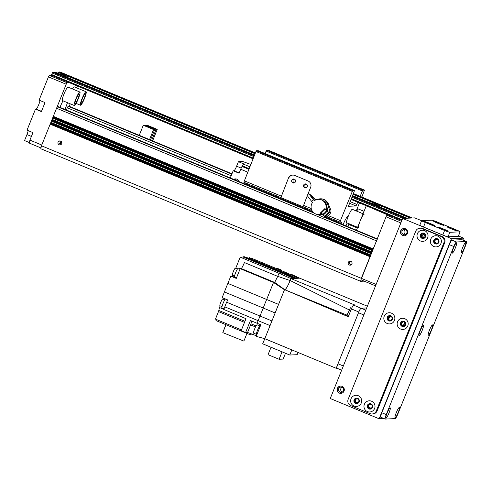 <?xml version="1.0" encoding="UTF-8"?>
<svg xmlns="http://www.w3.org/2000/svg" width="491" height="491" viewBox="0 0 491 491"><rect width="100%" height="100%" fill="white"/><g stroke="black" fill="none" stroke-linecap="round" stroke-linejoin="round"><path stroke-width="0.74" d="M59.712 141.801L61.854 142.691M61.449 144.133L59.607 143.366M60.559 141.027A1.995 1.964 -92.6 0 0 60.019 141.402L60.853 144.649M350.777 261.31A1.995 1.964 -92.6 0 0 350.942 264.999M350.856 261.341A1.995 1.964 87.4 0 1 350.206 265.177A1.995 1.964 87.4 0 1 348.156 263.274A1.995 1.964 87.4 0 1 350.856 261.341M60.645 141.064A1.995 1.964 87.4 0 1 59.988 144.9A1.995 1.964 87.4 0 1 57.938 142.998A1.995 1.964 87.4 0 1 60.645 141.064M66.303 109.984L68.065 106.259L69.041 106.228M370.116 256.455L361.302 278.329L360.633 281.306L40.802 148.748L41.471 145.772L56.557 108.253L57.429 106.743L58.386 106.7L313.289 212.345L58.368 106.7M377.26 239.295L373.043 249.17M52.697 117.901L372.516 250.447L371.84 252.178M51.494 120.903L371.306 253.448L370.631 255.179M360.633 281.306L364.175 281.147M372.786 249.759L53.071 117.257M371.583 252.761L51.862 120.258M370.374 255.762L50.659 123.259M401.491 221.331L386.914 215.285L386.036 216.801L400.846 222.932L376.112 284.467L41.471 145.772M69.231 106.308L70.231 103.828M76.657 87.846L77.388 86.017M69.231 82.635L67.083 82.734L49.315 75.368L48.437 76.878L66.205 84.243L67.083 82.734M66.205 84.243L41.772 145.023L29.926 140.113L29.264 143.09L40.986 147.951M67.457 102.68A17.836 2.688 -67.5 0 1 65.272 108.597A17.836 2.688 -67.5 0 1 64.941 109.419M59.97 107.357A17.836 2.688 -67.5 0 1 62.958 100.815M48.437 76.878L39.09 100.139L45.012 102.594L41.391 111.598L35.469 109.143L27.023 130.158L32.946 132.613L29.926 140.113M29.374 142.58L24.55 140.579L26.962 134.577A4.867 0.737 112.5 0 0 28.134 130.618M35.469 109.143L36.144 109.112A4.867 0.737 112.5 0 0 38.359 105.522A4.867 0.737 112.5 0 0 39.937 100.489M253.301 158.108L51.635 74.528L51.457 75.27L253.025 158.808L51.469 75.27L49.315 75.368M386.914 215.285L388.393 215.218L366.851 205.981M386.036 216.801L360.971 279.815L375.554 285.86M356.448 230.236L366.182 206.011M364.156 214.223A7.297 1.099 112.5 0 0 360.345 220.545A7.297 1.099 112.5 0 0 358.565 227.707M357.62 227.315L346.72 222.797A7.297 1.099 -67.5 0 1 348.5 215.635A7.297 1.099 -67.5 0 1 352.311 209.313L363.064 213.775M356.712 211.142A7.297 1.099 -67.5 0 1 358.504 209.031L364.046 211.333M75.988 99.397A5.272 0.798 -67.5 0 1 79.112 93.904A5.272 0.798 -67.5 0 1 77.83 99.078A5.272 0.798 -67.5 0 1 75.074 103.644A5.272 0.798 -67.5 0 1 75.988 99.397M74.301 105.516L62.455 100.606A7.297 1.099 -67.5 0 1 64.229 93.443A7.297 1.099 -67.5 0 1 68.04 87.122L79.886 92.032A7.297 1.099 112.5 0 0 76.074 98.353A7.297 1.099 112.5 0 0 74.301 105.516A7.297 1.099 112.5 0 0 78.621 97.912A7.297 1.099 112.5 0 0 79.886 92.032M85.397 93.738A5.272 0.798 -67.5 0 1 83.857 99.188A5.272 0.798 -67.5 0 1 81.267 103.362A5.272 0.798 -67.5 0 1 82.549 98.188A5.272 0.798 -67.5 0 1 85.305 93.621A5.272 0.798 -67.5 0 1 85.397 93.738M72.447 88.951A7.297 1.099 -67.5 0 1 74.233 86.839L86.078 91.749A7.297 1.099 112.5 0 0 82.5 97.531A7.297 1.099 112.5 0 0 80.364 105.08A7.297 1.099 112.5 0 0 80.493 105.234A7.297 1.099 112.5 0 0 84.305 98.912A7.297 1.099 112.5 0 0 86.078 91.749M347.923 226.701L349.095 223.779M327.264 202.053A7.297 7.193 87.4 0 1 328.847 205.244M327.749 210.958A7.297 7.193 87.4 0 1 327.509 211.296L327.675 210.252L326.447 204.336A6.745 6.647 -92.6 0 0 323.815 201.169M307.2 195.909L303.07 206.803L311.932 210.473L280.858 197.597L288.45 178.104L280.877 197.603M357.767 202.218L356 205.956L348.438 206.294L354.22 191.306L354.392 190.557L352.636 190.637L340.441 220.662L340.085 222.147L341.601 222.085L341.122 223.884M347.119 222.957A10.538 1.59 -67.5 0 1 346.137 225.559A10.538 1.59 -67.5 0 1 345.995 225.903M343.062 224.688A10.538 1.59 -67.5 0 1 348.395 215.893M307.71 194.651L310.662 187.31A4.867 4.8 -92.6 0 0 308.029 180.964L294.704 175.44A4.867 4.8 -92.6 0 0 288.45 178.104M292.808 175.078A4.867 4.8 -92.6 0 0 288.72 178.092M306.188 184.051A1.995 1.964 -92.6 0 0 303.481 185.991A1.995 1.964 -92.6 0 0 307.384 186.242A1.995 1.964 -92.6 0 0 306.188 184.051M294.342 179.141A1.995 1.964 -92.6 0 0 291.636 181.081A1.995 1.964 -92.6 0 0 295.539 181.332A1.995 1.964 -92.6 0 0 294.342 179.141M243.843 182.253L280.858 197.597L243.843 182.253L255.958 151.504L352.2 191.398M356.239 210.946L359.461 202.924M361.824 197.051L364.488 190.097L362.739 190.177L360.124 196.345M294.189 179.086A1.995 1.964 -92.6 0 0 294.361 182.83M306.034 183.996A1.995 1.964 -92.6 0 0 306.206 187.74M316.094 170.168L318.567 171.402L315.474 170.402L312.546 168.984L316.094 170.168M305.862 170.635L308.336 171.868L305.242 170.868L302.315 169.45L305.862 170.635M268.743 155.297L270.744 156.298L268.239 155.487L265.87 154.334L268.743 155.297M278.974 154.831L280.975 155.831L278.471 155.021L276.102 153.867L278.974 154.831M353.011 185.512L355.011 186.512L352.507 185.702L350.132 184.555L353.011 185.512M342.779 185.979L344.78 186.979L342.276 186.169L339.901 185.021L342.779 185.979M244.88 183.996L245.291 182.855M255.958 151.504L256.394 150.749L258.143 150.669L354.392 190.557M265.054 153.536L266.49 150.289L268.239 150.209L364.488 190.097M256.394 150.749L352.636 190.637M266.054 151.044L362.303 190.938M266.49 150.289L362.739 190.177M352.176 196.394L405.081 218.323L406.8 218.243L379.255 206.828A5.591 0.393 -158.1 0 1 373.577 204.827A5.591 0.393 -158.1 0 1 369.201 202.679A5.591 0.393 -158.1 0 1 369.195 202.66L352.446 195.719L369.52 202.642A5.591 0.393 -158.1 0 1 375.32 204.692A5.591 0.393 -158.1 0 1 379.58 206.815L379.42 206.895M70.336 77.185L255.056 153.744L70.33 77.185A5.591 0.393 -158.1 0 1 64.652 75.184A5.591 0.393 -158.1 0 1 60.276 73.036A5.591 0.393 -158.1 0 1 60.27 73.012L57.901 72.03L54.63 72.287M60.608 73.3L60.596 72.999A5.591 0.393 -158.1 0 1 66.389 75.049A5.591 0.393 -158.1 0 1 70.655 77.167L70.489 77.253M66.837 77.345L254.504 155.125L66.825 77.345A5.591 0.393 -158.1 0 1 61.148 75.344A5.591 0.393 -158.1 0 1 56.772 73.196A5.591 0.393 -158.1 0 1 56.772 73.171L54.403 72.195M57.103 73.46L57.091 73.159A5.591 0.393 -158.1 0 1 62.891 75.209A5.591 0.393 -158.1 0 1 67.15 77.326L66.991 77.412M379.58 206.815L407.125 218.231L410.304 218.084L382.759 206.668A5.591 0.393 -158.1 0 1 377.076 204.667A5.591 0.393 -158.1 0 1 372.7 202.519A5.591 0.393 -158.1 0 1 372.7 202.501L353.004 194.338L373.025 202.482A5.591 0.393 -158.1 0 1 378.819 204.532A5.591 0.393 -158.1 0 1 383.078 206.656L382.919 206.736M51.635 74.528L52.672 72.269L54.397 72.189L56.772 73.171M58.128 72.128L59.951 71.938L255.381 152.934L59.945 71.938M383.078 206.656L410.629 218.072L412.348 217.992L353.33 193.528L412.354 217.992M406.8 218.243L379.267 206.828M323.133 214.966L321.188 214.217M322.918 214.677A19.456 19.186 -92.6 0 0 321.341 214.064M329.222 212.548L329.43 209.675L327.534 203.734L328.184 203.673L330.695 209.62A3.646 3.597 87.4 0 1 330.719 212.431A13501.991 983.27 154.2 0 0 329.222 212.548L329.038 212.922L327.687 211.283M327.534 203.734L326.227 201.292L325.288 202.212L326.386 204.182M317.481 199.426A8.059 7.942 87.4 0 1 326.227 201.292L326.589 201.236A8.108 7.997 -92.6 0 1 328.184 203.673M326.527 201.249A8.059 7.942 -92.6 0 0 320.47 198.812L320.144 198.824M327.129 210.657A7.703 7.592 -92.6 0 0 327.534 209.817M327.27 211.069A8.715 8.593 -92.6 0 0 327.325 210.958L326.355 209.663M324.95 216.734L324.226 216.114A7.236 7.132 -92.6 0 0 328.135 212.29L328.866 212.91A8.046 7.93 87.4 0 1 324.95 216.734L324.754 216.912A13141.854 1958.446 118.5 0 0 325.944 217.09A3.646 3.597 87.4 0 1 324.281 217.28L323.115 217.132L324.754 216.912M327.485 211.296L326.583 210.51A12.158 11.993 -92.6 0 1 322.673 214.334A710.575 88.705 45.7 0 1 323.109 214.935L324.226 216.114M323.109 214.935A12.969 12.791 -92.6 0 0 327.018 211.118A710.575 88.705 -134.3 0 0 326.583 210.51M328.135 212.29L327.018 211.118M322.82 214.984L323.293 215.132M323.115 217.132L317.83 214.542M327.294 210.915A7.703 7.592 -92.6 0 0 327.669 210.234M325.944 217.09A8.267 8.157 -92.6 0 0 330.719 212.431M314.473 200.586L309.858 194.761L315.633 199.954M318.947 214.573L319.267 214.561A7.623 7.512 87.4 0 0 321.415 214.137L320.918 214.211A7.623 7.512 87.4 0 1 312.583 202.384L311.54 201.285L313.264 199.598L308.753 193.632L310.748 194.976L315.836 199.874M313.264 199.598L314.314 200.696A7.623 7.512 87.4 0 1 325.662 209.583L325.92 209.743A7.623 7.512 87.4 0 0 318.573 199.334L318.254 199.352M325.993 209.534L326.331 209.712A6.745 6.647 -92.6 0 0 326.932 207.319M311.54 201.285L307.022 195.32L308.753 193.632M320.918 214.211L320.058 213.309L324.803 208.675L325.662 209.583M320.058 213.309L321.372 212.916L322.704 214.315M321.415 214.137L321.255 213.573L321.814 213.382M321.372 212.916L325.238 209.135M327.172 210.964A8.715 8.593 -92.6 0 0 327.209 210.891L325.975 209.589M336.979 368.238A4.867 0.737 -67.5 0 1 336.93 368.225A4.867 0.737 -67.5 0 1 337.98 363.77L358.491 312.742A4.867 0.737 -67.5 0 1 361.112 308.207L366.667 307.955L360.977 308.213L353.575 305.144A4.051 0.614 112.5 0 0 351.39 308.925L358.798 311.994A4.051 0.614 -67.5 0 1 360.977 308.213M284.473 289.758L273.505 282.466L266.668 299.485L278.593 304.389L275.144 312.963A32.75 4.941 -67.5 0 1 278.593 304.389L284.473 289.764L284.823 289.751L348.26 316.726L351.39 308.925M353.575 305.144L354.975 305.083L290.924 278.575L290.144 280.514L290.924 278.575L295.085 278.385L293.557 278.452L281.883 273.094A33.29 5.027 -67.5 0 1 283.135 272.818A33.29 5.027 -67.5 0 1 283.16 272.83A33.29 5.027 -67.5 0 1 283.178 272.836M358.798 311.994L336.175 368.275L336.955 368.238M367.366 306.218L299.706 278.176L295.085 278.385L283.16 272.83M297.35 278.28L297.239 277.71L296.521 278.317L284.86 272.959L283.571 273.014M285.688 272.922C285.731 272.137 285.455 272.149 284.86 272.959L251.539 259.15L244.819 256.934M283.135 272.818L244.34 256.738A33.241 5.014 112.5 0 0 243.094 257.014L281.883 273.094L278.992 273.223L290.924 278.575M226.689 302.241L227.634 299.903L222.153 297.632L224.424 291.979L275.144 312.963L270.075 325.576L271.934 320.954L226.689 302.241A5.131 0.773 112.5 0 0 224.835 306.863L223.786 309.471L245.997 318.677L241.167 330.682L245.61 332.524L247.574 332.438L250.6 324.913L255.529 326.957M348.438 316.272L346.069 315.277L346.585 315.001L284.823 289.751A9.888 1.491 112.5 0 0 290.144 280.521L277.728 276.365L274.678 282.411L284.823 289.739C286.038 289.15 287.812 286.075 290.144 280.514L349.451 310.03L350.408 307.753A6.487 0.976 -67.5 0 1 346.462 315.443M297.239 277.71L285.572 272.352L252.251 258.542A5.131 0.773 112.5 0 0 251.539 259.15M275.721 268.264L277.016 268.209L281.46 270.05L280.165 270.105M253.295 334.807L250.619 334.93L215.972 320.568L216.396 319.512M241.48 329.909L215.445 319.119L218.47 311.595L244.506 322.384M223.835 309.342L219.489 307.538A32.836 4.953 112.5 0 0 218.833 310.472L218.47 311.595M219.489 307.538L220.177 305.844M223.074 298.012A5.027 0.761 -67.5 0 1 222.908 299.074M273.505 282.466L240.191 268.657L236.269 278.409L230.795 276.138L227.873 283.405A33.241 5.014 112.5 0 0 224.424 291.979M230.795 276.138L231.758 276.095L236.423 278.029M232.716 275.009A5.027 0.761 -67.5 0 1 231.758 276.095M235.692 268.35L240.197 257.149L243.094 257.014M281.251 270.559L281.46 270.05M299.706 278.176L291.74 274.487L290.359 274.549M273.512 282.46L274.678 282.411L241.363 268.602A7.457 1.123 -67.5 0 0 244.414 262.556L277.728 276.365L278.992 273.223L240.197 257.149M240.191 268.657L241.363 268.602M227.873 283.405L266.668 299.485A33.241 5.027 -67.5 0 0 263.219 308.06L258.149 320.672L270.075 325.576L264.802 338.692L336.175 368.275M240.111 268.859L238.307 268.117A4.867 0.737 112.5 0 0 235.766 272.327A4.867 0.737 112.5 0 0 234.581 277.102L236.484 277.888M237.392 269.05L235.324 268.196A3.646 0.552 112.5 0 0 233.415 271.351A3.646 0.552 112.5 0 0 232.531 274.935L234.6 275.795M346.585 315.001C347.272 314.528 348.229 312.865 349.451 310.03M351.654 308.299L350.408 307.753M298.062 352.477L297.172 354.692L289.77 355.03L262.673 343.798L264.802 338.692L256.192 336.353L260.825 324.815L257.1 323.281L258.149 320.672L224.835 306.863M256.412 335.795L247.574 332.438M250.619 334.93L251.042 333.874M246.961 333.414L243.874 341.092L222.81 332.634L225.989 324.723M222.81 332.634L225.842 324.661M257.1 323.281L250.435 320.519L245.61 332.524M251.588 320.997A32.836 4.953 112.5 0 0 250.962 323.79L250.6 324.913M260.402 325.877L260.156 325.779A4.781 0.724 112.5 0 0 257.658 329.921A4.781 0.724 112.5 0 0 256.498 334.617L256.83 334.752M259.856 325.914L257.106 324.778A4.542 0.687 112.5 0 0 254.731 328.706A4.542 0.687 112.5 0 0 253.626 333.162L256.382 334.303M225.461 299.001A4.867 0.737 112.5 0 0 222.926 303.72A4.867 0.737 112.5 0 0 221.981 307.906L224.068 308.771M224.792 299.86L222.724 299.001A3.646 0.552 112.5 0 0 220.815 302.161A3.646 0.552 112.5 0 0 219.925 305.74L221.993 306.599M289.77 355.03L291.82 349.923L264.723 338.698M282.061 351.838L279.078 359.265L268.043 354.692L271.032 347.266M279.078 359.265L283.141 359.081L285.486 353.256M251.926 258.689L249.483 257.683A4.867 0.737 112.5 0 0 248.839 258.223M153.573 129.55L154.733 129.501L144.44 125.236L143.286 125.285L153.573 129.55L149.54 139.591M143.286 125.285L139.248 135.326M151.645 140.463L156.077 129.44L157.237 129.385L146.944 125.119L145.79 125.174L145.575 125.702M157.237 129.385L152.621 140.868M150.516 139.99L154.733 129.501M156.077 129.44L145.79 125.174M423.942 233.863A25.943 3.916 112.5 0 0 421.922 236.779M404.719 322.274L403.32 325.754M403.633 325.797L404.952 322.507M423.205 237.693A25.237 3.805 -67.5 0 1 425.157 235.017M388.676 319.205L389.811 316.388M236.146 178.951A3.351 3.302 -92.6 0 0 234.753 179.798M233.753 179.381A3.351 3.302 87.4 0 1 238.694 181.431M249.477 163.963A4.867 0.737 112.5 0 0 249.434 163.933A4.867 0.737 112.5 0 0 249.385 163.926L242.726 161.502L238.417 161.699L244.34 164.154L243.61 164.19A4.867 0.737 112.5 0 0 242.345 165.823A27.564 4.161 112.5 0 0 242.002 166.449A4.867 0.737 112.5 0 0 240.713 169.242L239.105 173.231L233.182 170.776L233.992 170.739A4.867 0.737 112.5 0 0 236.607 166.204L238.417 161.699M230.297 177.951L233.182 170.776M390.142 407.861A5.591 0.847 -67.5 0 1 388.755 413.575A5.591 0.847 -67.5 0 1 385.828 418.099A5.591 0.847 -67.5 0 1 387.282 412.716A5.591 0.847 -67.5 0 1 390.063 407.886A5.591 0.847 -67.5 0 1 390.142 407.861M432.479 324.907A5.591 0.847 -67.5 0 1 431.092 330.621A5.591 0.847 -67.5 0 1 428.164 335.144A5.591 0.847 -67.5 0 1 429.619 329.762A5.591 0.847 -67.5 0 1 432.399 324.932A5.591 0.847 -67.5 0 1 432.479 324.907M423.328 325.324A5.591 0.847 -67.5 0 1 421.935 331.038A5.591 0.847 -67.5 0 1 419.007 335.562A5.591 0.847 -67.5 0 1 420.468 330.179A5.591 0.847 -67.5 0 1 423.242 325.343A5.591 0.847 -67.5 0 1 423.328 325.324M465.664 242.37A5.591 0.847 -67.5 0 1 464.271 248.084A5.591 0.847 -67.5 0 1 461.344 252.601A5.591 0.847 -67.5 0 1 462.798 247.225A5.591 0.847 -67.5 0 1 465.578 242.388A5.591 0.847 -67.5 0 1 465.664 242.37M399.3 407.45A5.591 0.847 -67.5 0 1 397.906 413.164A5.591 0.847 -67.5 0 1 394.985 417.681A5.591 0.847 -67.5 0 1 396.44 412.299A5.591 0.847 -67.5 0 1 399.214 407.469A5.591 0.847 -67.5 0 1 399.3 407.45M456.507 242.787A5.591 0.847 -67.5 0 1 455.114 248.495A5.591 0.847 -67.5 0 1 452.193 253.018A5.591 0.847 -67.5 0 1 453.647 247.636A5.591 0.847 -67.5 0 1 456.421 242.806A5.591 0.847 -67.5 0 1 456.507 242.787M395.212 418.608A4.867 0.737 112.5 0 0 397.827 414.073L465.394 245.991A4.867 0.737 112.5 0 0 466.45 241.535A4.867 0.737 112.5 0 0 466.395 241.523L456.434 241.977A4.867 0.737 112.5 0 0 453.819 246.519L386.251 414.6A4.867 0.737 112.5 0 0 385.196 419.056A4.867 0.737 112.5 0 0 385.245 419.062L395.212 418.608M380.807 417.221A4.867 0.737 -67.5 0 1 380.752 417.215A4.867 0.737 -67.5 0 1 381.808 412.759L449.375 244.678A4.867 0.737 -67.5 0 1 451.99 240.136L461.957 239.682A4.867 0.737 -67.5 0 1 462.006 239.694A4.867 0.737 -67.5 0 1 462.049 239.725M405.413 228.769A3.646 3.597 87.4 0 1 404.222 235.79A3.646 3.597 87.4 0 1 400.46 232.304A3.646 3.597 87.4 0 1 405.413 228.769M404.025 228.493A3.646 3.597 -92.6 0 0 400.73 232.292A3.646 3.597 -92.6 0 0 404.357 235.778M342.067 386.343A3.646 3.597 87.4 0 1 340.877 393.365A3.646 3.597 87.4 0 1 337.114 389.885A3.646 3.597 87.4 0 1 342.067 386.343M340.68 386.073A3.646 3.597 -92.6 0 0 337.385 389.872A3.646 3.597 -92.6 0 0 341.012 393.352M404.216 321.973A1.995 1.964 87.4 0 1 403.565 325.809A1.995 1.964 87.4 0 1 401.515 323.907A1.995 1.964 87.4 0 1 404.216 321.973M403.522 321.826A1.995 1.964 -92.6 0 0 401.779 323.894A1.995 1.964 -92.6 0 0 403.7 325.797M357.712 398.993A1.995 1.964 87.4 0 1 357.061 402.829A1.995 1.964 87.4 0 1 355.005 400.926A1.995 1.964 87.4 0 1 357.712 398.993M357.012 398.845A1.995 1.964 -92.6 0 0 355.275 400.914A1.995 1.964 -92.6 0 0 357.196 402.816M424.071 233.912A1.995 1.964 87.4 0 1 423.42 237.748A1.995 1.964 87.4 0 1 421.37 235.846A1.995 1.964 87.4 0 1 424.071 233.912M423.377 233.765A1.995 1.964 -92.6 0 0 421.634 235.833A1.995 1.964 -92.6 0 0 423.555 237.736M390.891 316.45A1.995 1.964 87.4 0 1 390.241 320.285A1.995 1.964 87.4 0 1 388.185 318.383A1.995 1.964 87.4 0 1 390.891 316.45M390.192 316.302A1.995 1.964 -92.6 0 0 388.455 318.371A1.995 1.964 -92.6 0 0 390.376 320.279M437.401 239.436A1.995 1.964 87.4 0 1 436.751 243.272A1.995 1.964 87.4 0 1 434.695 241.369A1.995 1.964 87.4 0 1 437.401 239.436M436.702 239.289A1.995 1.964 -92.6 0 0 434.965 241.357A1.995 1.964 -92.6 0 0 436.88 243.26M371.036 404.516A1.995 1.964 87.4 0 1 370.386 408.352A1.995 1.964 87.4 0 1 368.33 406.45A1.995 1.964 87.4 0 1 371.036 404.516M370.337 404.363A1.995 1.964 -92.6 0 0 368.6 406.438A1.995 1.964 -92.6 0 0 370.521 408.34M355.521 401.791L357.693 402.688M368.845 407.309L371.018 408.211M421.603 220.711L414.772 217.881L402.657 218.434L451.517 238.687L379.126 418.774L383.98 418.553M458.453 235.987L463.633 238.135L451.517 238.687M462.866 240.05L463.633 238.135M402.657 218.434L330.259 398.52L379.126 418.774M430.564 223.638A5.591 0.393 -158.1 0 1 434.805 225.786A5.591 0.393 -158.1 0 1 429.49 224.043A5.591 0.393 -158.1 0 1 424.451 221.625A5.591 0.393 -158.1 0 1 430.564 223.638M453.046 228.745A5.591 0.393 -158.1 0 1 457.287 230.893A5.591 0.393 -158.1 0 1 451.972 229.15A5.591 0.393 -158.1 0 1 446.933 226.732A5.591 0.393 -158.1 0 1 453.046 228.745M443.895 229.162A5.591 0.393 -158.1 0 1 448.13 231.31A5.591 0.393 -158.1 0 1 442.821 229.567A5.591 0.393 -158.1 0 1 437.776 227.149A5.591 0.393 -158.1 0 1 443.895 229.162M439.721 223.221A5.591 0.393 -158.1 0 1 443.962 225.375A5.591 0.393 -158.1 0 1 438.647 223.626A5.591 0.393 -158.1 0 1 433.602 221.208A5.591 0.393 -158.1 0 1 439.721 223.221M456.427 229.954A4.867 0.338 -158.1 0 1 460.135 231.807A4.867 0.338 -158.1 0 1 460.061 231.832L449.83 232.298A4.867 0.338 -158.1 0 1 444.582 230.494L425.329 222.515A4.867 0.338 -158.1 0 1 421.628 220.668A4.867 0.338 -158.1 0 1 421.695 220.637L431.927 220.171A4.867 0.338 -158.1 0 1 437.18 221.975L456.427 229.954M460.135 231.807L458.324 236.306A4.867 0.338 -158.1 0 1 458.25 236.337L448.019 236.803A4.867 0.338 -158.1 0 1 442.772 234.999L423.518 227.02A4.867 0.338 -158.1 0 1 419.817 225.166L421.628 220.668M405.646 234.465A2.627 2.59 87.4 0 1 405.425 229.69M403.479 234.557A2.627 2.59 87.4 0 1 404.339 229.5A2.627 2.59 87.4 0 1 407.045 232.01A2.627 2.59 87.4 0 1 403.479 234.557M342.301 392.039A2.627 2.59 87.4 0 1 342.288 392.039A2.627 2.59 87.4 0 1 342.08 387.264M340.134 392.131A2.627 2.59 87.4 0 1 340.993 387.074A2.627 2.59 87.4 0 1 343.7 389.584A2.627 2.59 87.4 0 1 340.134 392.131M435.296 243.843A2.756 2.719 -92.6 0 0 439.034 241.173A2.756 2.719 -92.6 0 0 433.639 240.823A2.756 2.719 -92.6 0 0 435.296 243.843M433.768 246.494A5.591 5.518 87.4 0 1 432.467 236.895A5.591 5.518 87.4 0 1 441.317 240.559A5.591 5.518 87.4 0 1 433.768 246.494M436.364 238.54A2.756 2.719 -92.6 0 0 435.634 243.831A2.756 2.719 -92.6 0 0 436.616 244.033M368.931 408.923A2.756 2.719 -92.6 0 0 372.675 406.253A2.756 2.719 -92.6 0 0 367.28 405.904A2.756 2.719 -92.6 0 0 368.931 408.923M367.409 411.575A5.591 5.518 87.4 0 1 366.102 401.976A5.591 5.518 87.4 0 1 374.952 405.64A5.591 5.518 87.4 0 1 367.409 411.575M369.999 403.62A2.756 2.719 -92.6 0 0 369.269 408.911A2.756 2.719 -92.6 0 0 370.251 409.113M402.117 326.386A2.756 2.719 -92.6 0 0 405.854 323.71A2.756 2.719 -92.6 0 0 400.46 323.36A2.756 2.719 -92.6 0 0 402.117 326.386M400.588 329.031A5.591 5.518 87.4 0 1 399.287 319.432A5.591 5.518 87.4 0 1 408.131 323.103A5.591 5.518 87.4 0 1 400.588 329.031M403.185 321.077A2.756 2.719 -92.6 0 0 402.448 326.368A2.756 2.719 -92.6 0 0 403.43 326.576M355.607 403.399A2.756 2.719 -92.6 0 0 359.351 400.73A2.756 2.719 -92.6 0 0 353.956 400.38A2.756 2.719 -92.6 0 0 355.607 403.399M354.079 406.051A5.591 5.518 87.4 0 1 352.777 396.452A5.591 5.518 87.4 0 1 361.628 400.116A5.591 5.518 87.4 0 1 354.079 406.051M356.675 398.097A2.756 2.719 -92.6 0 0 355.944 403.387A2.756 2.719 -92.6 0 0 356.926 403.59M421.972 238.325A2.756 2.719 -92.6 0 0 425.709 235.649A2.756 2.719 -92.6 0 0 420.314 235.299A2.756 2.719 -92.6 0 0 421.972 238.325M420.443 240.971A5.591 5.518 87.4 0 1 419.142 231.371A5.591 5.518 87.4 0 1 427.986 235.036A5.591 5.518 87.4 0 1 420.443 240.971M423.039 233.016A2.756 2.719 -92.6 0 0 422.303 238.307A2.756 2.719 -92.6 0 0 423.285 238.509M388.786 320.862A2.756 2.719 -92.6 0 0 392.53 318.186A2.756 2.719 -92.6 0 0 387.135 317.843A2.756 2.719 -92.6 0 0 388.786 320.862M387.258 323.508A5.591 5.518 87.4 0 1 385.957 313.909A5.591 5.518 87.4 0 1 394.807 317.579A5.591 5.518 87.4 0 1 387.258 323.508M389.854 315.553A2.756 2.719 -92.6 0 0 389.124 320.844A2.756 2.719 -92.6 0 0 390.106 321.053M372.068 413.981L372.878 413.944A4.867 4.8 -92.6 0 0 377.094 410.93L444.662 242.849A4.867 4.8 -92.6 0 0 442.029 236.502L422.782 228.524A4.867 4.8 -92.6 0 0 420.75 228.168L419.946 228.205A4.867 4.8 -92.6 0 0 415.724 231.224L348.156 399.306A4.867 4.8 -92.6 0 0 350.789 405.646L370.036 413.625A4.867 4.8 -92.6 0 0 376.29 410.967L443.858 242.885A4.867 4.8 -92.6 0 0 441.225 236.539L421.978 228.56A4.867 4.8 -92.6 0 0 419.946 228.205M61.228 141.439L60.418 141.101M357.338 228.02L348.813 224.491M231.187 175.741L67.193 107.775M325.189 217.28L377.186 238.829L325.177 217.28M377.033 239.203L324.072 217.255M318.892 215.107L317.376 214.481M314.289 213.198L57.429 106.743M376.388 240.811L56.557 108.253M373.129 248.906L53.298 116.355M373.025 249.164L53.212 116.619M372.405 250.723L52.574 118.165M371.926 251.908L52.095 119.356M371.822 252.165L52.009 119.62M371.196 253.724L51.365 121.167M370.717 254.909L50.886 122.357M370.613 255.167L50.8 122.621M370.097 256.449L50.285 123.904M369.987 256.725L50.156 124.168M231.985 173.765L69.004 106.216L231.985 173.759M231.832 174.133L68.065 106.259M26.962 134.577L31.412 136.424M36.144 109.112L41.496 111.334M303.42 205.318L311.257 208.565M349.426 203.231L356 205.956M328.393 215.666L340.441 220.662M244.193 180.768L281.208 196.112M326.896 216.672L340.073 222.135L326.889 216.672M245.009 183.677L312.773 211.762M325.766 217.151L341.251 223.571M350.071 201.623L356.871 204.44M254.228 155.8L52.672 72.269M57.091 73.159L54.722 72.177M369.52 202.642L352.501 195.59M254.553 154.996L67.15 77.326M60.571 73.141L57.901 72.03M60.596 72.999L58.22 72.017M403.043 218.415L351.851 197.198M253.908 156.604L52.236 73.024M402.117 219.784L351.249 198.702M401.834 220.477L350.967 199.395L401.834 220.484M373.025 202.482L353.054 194.209M255.111 153.615L70.655 77.167M329.43 209.675L330.695 209.62M358.491 312.742L363.849 314.964M361.112 308.207L365.789 310.146M337.98 363.77L343.338 365.991M218.833 310.472L244.941 321.292M256.093 325.914L250.962 323.79M249.385 163.926L250.741 164.485L249.434 163.933M249.821 166.762L243.61 164.19M236.607 166.204L241.191 168.1M233.992 170.739L239.234 172.912M240.713 169.242L247.667 172.126M248.814 169.272L242.002 166.449M242.345 165.823L249.078 168.616M381.808 412.759L386.251 414.6M449.375 244.678L453.819 246.519M451.99 240.136L456.434 241.977M461.957 239.682L466.395 241.523M460.061 231.832L458.25 236.337M425.329 222.515L423.518 227.02M444.582 230.494L442.772 234.999M449.83 232.298L448.019 236.803M422.782 228.524L421.978 228.56M442.029 236.502L441.225 236.539M444.662 242.849L443.858 242.885M377.094 410.93L376.29 410.967M76.093 103.405L80.493 105.234M410.304 218.084L382.765 206.668M336.93 368.225L341.65 370.183M380.752 417.215L385.196 419.056M462.006 239.694L466.45 241.535"/></g></svg>
